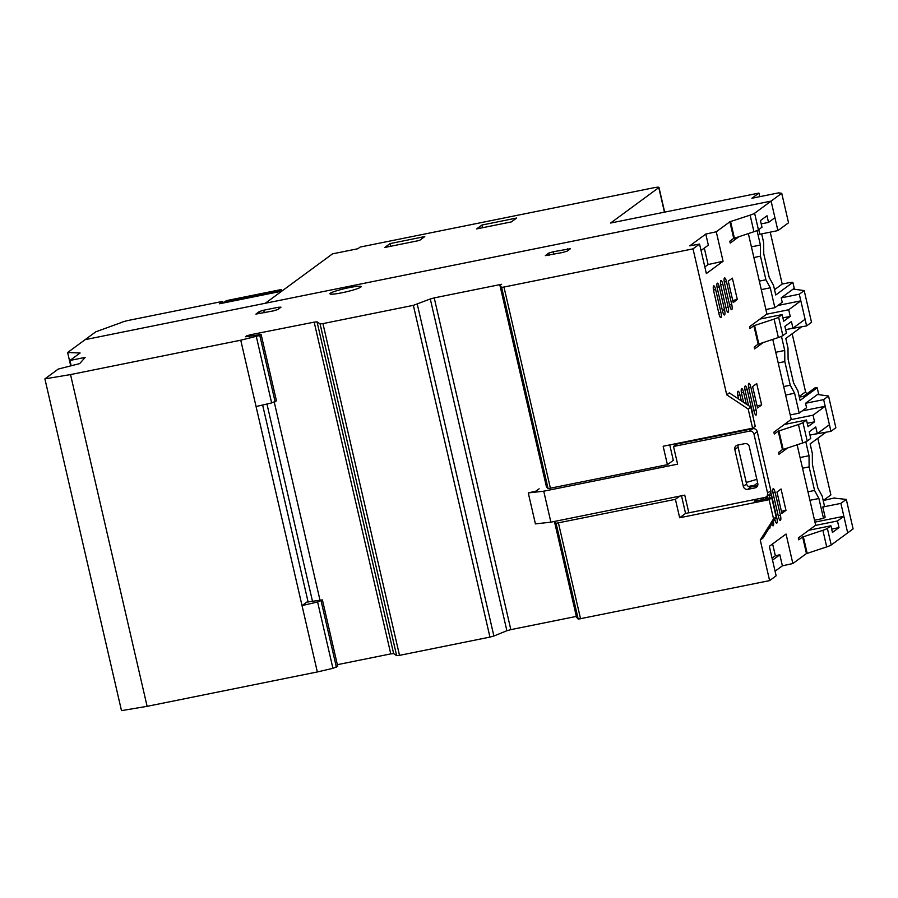 <?xml version="1.0" encoding="UTF-8"?>
<svg xmlns="http://www.w3.org/2000/svg" width="898" height="898" viewBox="0 0 898 898"><rect width="100%" height="100%" fill="white"/><g stroke="black" fill="none" stroke-linecap="round" stroke-linejoin="round"><path stroke-width="1.35" d="M342.093 292.737A15.984 1.74 -13 0 0 361.108 286.608A15.984 1.74 -13 0 0 348.974 287.674A15.984 1.74 -13 0 0 329.959 293.803A15.984 1.74 -13 0 0 342.093 292.737M417.289 304.254L493.889 636.009L506.887 630.733L430.288 298.978L413.361 305.342L322.932 323.606L320.07 323.897L317.039 321.843L393.638 653.598L396.658 655.652L320.07 323.897M322.932 323.606L399.52 655.36L489.949 637.097L413.349 305.342M493.889 636.009L489.949 637.097M246.838 336.604L246.658 335.852L245.468 336.75L246.624 336.649L261.127 334.483L259.803 335.448L240.754 340.196L70.527 374.578L44.9 378.877L58.247 369.067L79.72 363.589L85.142 357.393L69.943 360.468L80.102 352.993L67.642 352.521L85.153 339.646L771.101 201.107L754.612 213.23A15.232 1.661 167 0 1 750.111 215.138L729.872 221.772L716.267 231.774L705.794 234.075L689.765 245.85L699.553 244.065L693.02 248.858L503.969 287.034L501.623 287.382L499.962 285.485L501.6 284.284L434.228 297.889L510.827 629.644L576.359 616.41M246.658 335.852L250.946 334.651L251.193 335.729M337.356 664.677L390.776 653.89L314.177 322.135L250.946 334.651M314.177 322.135L317.039 321.843M430.288 298.978L434.228 297.889M259.769 313.638L259.286 311.55L255.919 314.087L273.273 310.91L277.718 309.574L280.995 307.172L278.2 307.296L263.72 310.214L264.304 312.729M259.286 311.55L263.72 310.214M549.194 255.189L548.712 253.101L545.344 255.638L562.709 252.461L567.143 251.126L570.421 248.712L553.146 251.766L553.729 254.269M548.712 253.101L553.146 251.766M705.794 234.075L708.342 245.132L701.035 250.508M716.267 231.774L723.07 261.262L706.356 273.553L699.553 244.065M693.02 248.858L726.729 394.828L729.344 392.897L750.795 407.086L755.218 426.258L752.603 428.189L748.18 409.017L726.729 394.828M757.654 482.899L754.5 485.223L754.724 486.2M757.53 498.951L754.365 501.275L771.73 497.773L776.153 516.934L762.873 538.138L760.258 540.068L769.62 580.613L776.141 575.82L769.328 546.332L786.053 534.041L792.855 563.529L806.46 553.527L802.632 536.937L798.726 539.81L798.3 537.969L815.676 525.195L797.121 444.802M787.58 447.967L778.981 454.287L778.555 452.446L782.461 449.584L778.207 431.152L774.3 434.015L773.885 432.174L791.25 419.4L772.774 339.377M763.244 342.542L754.646 348.862L754.219 347.021L758.125 344.159L753.871 325.727L749.965 328.589L749.538 326.749L766.914 313.974L748.348 233.581M738.818 236.758L730.22 243.077L729.793 241.225L733.7 238.363L729.872 221.772M770.035 526.699A4.569 1.111 -101.4 0 1 769.53 528.473A4.569 1.111 -101.4 0 1 769.07 528.249M761.998 499.737A4.569 1.111 -101.4 0 1 761.942 498.053M763.446 497.75A4.569 1.111 -101.4 0 1 764.041 499.322M770.765 492.688A4.569 1.111 -101.4 0 1 771.539 495.124L776.815 517.978A4.569 1.111 -101.4 0 1 776.736 523.175A4.569 1.111 -101.4 0 1 774.851 519.414L774.783 519.134M769.934 498.132L769.575 496.56A4.569 1.111 -101.4 0 1 769.238 494.641M756.711 383.569L761.65 404.942L757.553 407.961L752.614 386.578L756.711 383.569M750.807 387.049L756.082 409.903A4.569 1.111 -101.4 0 1 756.004 415.101A4.569 1.111 -101.4 0 1 754.118 411.34L748.842 388.486A4.569 1.111 -101.4 0 1 748.921 383.289A4.569 1.111 -101.4 0 1 750.807 387.049L748.64 387.487M743.6 402.326L741.625 393.795A4.569 1.111 -101.4 0 1 741.714 388.587A4.569 1.111 -101.4 0 1 743.6 392.347L746.317 404.122M731.747 304.478A4.569 1.111 -101.4 0 1 731.668 309.675A4.569 1.111 -101.4 0 1 729.782 305.915L724.506 283.061A4.569 1.111 -101.4 0 1 724.585 277.864A4.569 1.111 -101.4 0 1 726.471 281.624L731.747 304.478L729.546 304.916M715.65 289.571L720.926 312.425A4.569 1.111 -101.4 0 1 720.847 317.623A4.569 1.111 -101.4 0 1 718.961 313.873L713.685 291.019A4.569 1.111 -101.4 0 1 713.764 285.822A4.569 1.111 -101.4 0 1 715.65 289.571L713.483 290.009M722.564 311.224L717.289 288.37A4.569 1.111 -101.4 0 1 717.367 283.162A4.569 1.111 -101.4 0 1 719.253 286.922L724.529 309.776A4.569 1.111 -101.4 0 1 724.45 314.974A4.569 1.111 -101.4 0 1 722.564 311.224M728.143 307.127A4.569 1.111 -101.4 0 1 728.065 312.324A4.569 1.111 -101.4 0 1 726.168 308.575L720.892 285.721A4.569 1.111 -101.4 0 1 720.971 280.513A4.569 1.111 -101.4 0 1 722.868 284.273L728.143 307.127L725.943 307.565M732.375 278.144L737.314 299.517L733.217 302.536L728.278 281.153L732.375 278.144M738.627 399.038L738.021 396.445A4.569 1.111 -101.4 0 1 738.1 391.247A4.569 1.111 -101.4 0 1 739.986 394.997L741.333 400.834M748.584 405.627L745.239 391.135A4.569 1.111 -101.4 0 1 745.318 385.938A4.569 1.111 -101.4 0 1 747.203 389.698L752.479 412.552A4.569 1.111 -101.4 0 1 752.906 416.234M775.142 492.463L780.418 515.317A4.569 1.111 -101.4 0 1 780.34 520.526A4.569 1.111 -101.4 0 1 778.454 516.765L773.178 493.911A4.569 1.111 -101.4 0 1 773.257 488.714A4.569 1.111 -101.4 0 1 775.142 492.463L772.976 492.912M767.42 495.977A4.569 1.111 -101.4 0 1 767.936 497.773L768.104 498.502M773.369 521.39A4.569 1.111 -101.4 0 1 773.133 525.824A4.569 1.111 -101.4 0 1 771.786 523.916M765.904 498.94A4.569 1.111 -101.4 0 1 765.624 497.211M781.058 488.995L785.986 510.367L781.889 513.375L776.961 492.003L781.058 488.995M730.59 221.626L734.418 238.217L753.938 231.729A15.232 1.661 -13 0 0 758.44 229.821L761.987 227.216L760.449 220.582L767.004 215.767L768.542 222.401L774.929 217.698L771.101 201.107L85.153 339.646L95.794 331.822L120.702 322.775A7.611 0.831 167 0 1 129.424 320.216L222.76 301.369L219.482 303.771L281.714 291.21L265.325 303.255L332.529 253.853L357.853 248.746L360.143 247.062L653.239 187.862A7.611 0.831 167 0 1 658.964 187.368A7.611 0.831 167 0 1 658.784 187.615L610.595 223.041L758.933 193.081L751.884 198.267L778.656 192.857L781.731 193.294L771.101 201.107L777.904 230.595L788.545 222.783L781.731 193.294M814.969 522.108L843.862 516.283L847.69 532.862L831.2 544.985A15.232 1.661 -13 0 1 826.71 546.893L807.179 553.381L803.351 536.791L802.632 536.937M70.718 365.89L67.642 352.521M70.527 374.578L147.115 706.333L121.488 710.632L44.9 378.877M71.166 365.778L69.943 360.468M147.115 706.333L317.342 671.951L240.754 340.196M256.065 406.547L271.645 402.921L276.449 400.834L261.127 334.483M258.399 333.405L258.714 334.774M274.272 402.181L319.991 600.178M499.962 285.485L546.422 486.75L548.094 488.647L501.623 287.382M548.094 488.647L667.416 464.681L663.151 446.25L752.603 428.189M704.313 248.095L708.107 264.551L723.07 261.262M733.7 238.363L734.418 238.217M761.212 223.871L768.542 222.401M777.893 305.477L800.836 300.841L788.702 309.754L766.578 314.233M760.022 319.048L782.147 314.581L778.611 317.185A15.232 1.661 167 0 1 774.11 319.093L753.871 325.727M758.125 344.159L758.844 344.013L754.589 325.581M758.844 344.013L778.364 337.525A15.232 1.661 -13 0 0 782.865 335.605L786.401 333.012L784.874 326.378L791.43 321.551L792.956 328.185L805.091 319.273L800.836 300.841M785.638 329.667L792.956 328.185M802.228 410.902L825.172 406.266L813.049 415.179L790.914 419.658M784.358 424.473L806.494 420.006L802.947 422.599A15.232 1.661 167 0 1 798.457 424.518L778.207 431.152M782.461 449.584L783.179 449.438L778.925 431.006M783.179 449.438L802.711 442.95A15.232 1.661 -13 0 0 807.201 441.03L810.748 438.437L809.21 431.803L815.766 426.977L817.303 433.611L829.426 424.698L825.172 406.266M809.974 435.092L817.303 433.611M843.862 516.283L837.475 520.975L815.339 525.442M808.784 530.269L830.919 525.79L827.372 528.394A15.232 1.661 167 0 1 822.871 530.303L803.351 536.791M806.46 553.527L807.179 553.381M792.855 563.529L782.383 565.83L775.075 571.195M769.62 580.613L578.222 619.137L576.55 617.24L554.436 521.446L556.098 523.298L578.222 619.137M510.827 629.644L506.887 630.733M399.52 655.36L396.658 655.652M393.638 653.598L390.776 653.89M317.342 671.951L332.922 668.325L337.715 666.237L322.404 599.886L317.6 601.974L302.02 605.6L306.79 602.188M782.383 565.83L779.834 554.773L772.527 560.139M779.834 554.773L775.344 555.75L772.606 543.919M760.258 540.068L773.537 518.864L769.115 499.692L679.663 517.764L675.408 499.333L556.098 523.298M688.822 512.769L685.567 513.42L679.663 517.764M769.115 499.692L771.73 497.773M667.416 464.681L673.309 460.337L669.751 444.914M685.567 513.42L681.492 495.786M748.393 486.458L754.5 485.223M746.26 482.507L756.834 479.33M704.829 266.953L708.107 264.551M761.65 404.942L757.07 405.874M737.314 299.517L732.734 300.448M785.986 510.367L781.406 511.299M837.475 520.975L839.001 527.609L832.446 532.435L830.919 525.79M748.18 409.017L750.795 407.086M788.702 309.754L790.24 316.399L782.91 317.87M790.24 316.399L783.685 321.215L782.147 314.581M813.049 415.179L814.576 421.813L807.246 423.295M814.576 421.813L808.02 426.64L806.494 420.006M839.001 527.609L831.671 529.09M775.344 555.75L772.067 558.163M773.537 518.864L776.153 516.934M679.752 496.134L675.408 499.333M322.404 599.886L306.779 602.109M792.171 333.787L805.573 391.842A2.279 2.2 -126.3 0 0 807.201 393.571M840.887 503.374L846.286 499.4L853.1 528.888L847.69 532.862L840.887 503.374L822.793 507.033L824.431 505.821L822.186 496.078L817.842 488.063L812.398 464.468L812.308 453.322L810.131 443.893L825.812 432.376M814.52 520.211L823.5 518.393L825.139 517.192L822.793 507.033M777.904 230.595L759.82 234.255L758.743 229.596M481.923 225.05L476.67 228.911L511.4 221.896L516.653 218.034L481.923 225.05L482.529 227.722M424.754 236.589L390.024 243.605L384.782 247.466L419.512 240.451L424.754 236.589M846.286 499.4L834.758 498.177M823.219 500.545L834.691 497.896M222.76 301.369L223.153 303.03M817.809 438.258L830.886 494.91L823.836 500.096M824.611 499.939L825.689 498.727M758.933 193.081L759.764 196.673M770.226 232.155L782.203 284.06L787.322 283.027A7.611 0.831 167 0 1 792.867 282.399L794.236 288.292A7.611 0.831 167 0 1 794.438 288.426A7.611 0.831 167 0 1 794.371 288.572L794.528 289.235M390.641 246.277L390.024 243.605M792.867 282.399L775.76 294.971L773.537 285.396L769.204 277.37L763.749 253.786L763.67 242.628L761.65 233.884M774.536 289.695L782.203 284.06M761.291 289.616L770.26 287.798L774.862 307.711L765.882 309.518M757.048 230.562L760.393 245.042L751.413 246.849M788.422 329.106L806.617 325.907L799.299 294.207L781.215 297.867L782.237 302.289L774.862 307.711M785.627 395.041L794.607 393.223L799.198 413.136L790.229 414.943M781.473 336.357L784.729 350.467L775.76 352.274M812.769 434.531L830.964 431.332L823.646 399.632L805.551 403.281L806.572 407.714L799.198 413.136M809.929 500.298L818.909 498.491L823.5 518.393M805.809 441.782L809.031 455.724L800.062 457.542M805.551 403.281L818.572 393.717L817.214 387.813A7.611 0.831 -13 0 0 814.924 387.902L803.486 396.31L799.343 397.141M818.572 393.717A7.611 0.831 167 0 1 818.774 393.852A7.611 0.831 167 0 1 818.718 393.998L818.864 394.66M760.393 245.042L760.471 256.188L765.915 279.783L770.26 287.798M781.215 297.867L794.236 288.292M759.326 281.119L765.915 279.783M760.471 256.188L753.882 257.524M784.729 350.467L784.818 361.613L790.262 385.208L794.607 393.223M817.214 387.813L800.096 400.396L797.884 390.821L793.54 382.795L788.096 359.211L788.006 348.054L785.795 338.467L801.476 326.951M799.299 294.207L804.204 290.604L793.652 289.111L794.371 288.572M806.617 325.907L811.523 322.315L804.204 290.604M783.662 386.544L790.262 385.208M784.818 361.613L778.218 362.949M823.646 399.632L828.54 396.029L817.988 394.536L818.718 393.998M830.964 431.332L835.858 427.74L828.54 396.029M809.031 455.724L809.12 466.881L814.565 490.465L818.909 498.491M807.964 491.801L814.565 490.465M809.12 466.881L802.52 468.206M224.938 302.671L224.747 301.84L279.738 290.728L279.929 291.569M279.738 290.728L281.377 289.526L281.759 291.176M224.747 301.84L226.386 300.639L281.377 289.526M550.889 522.165L543.739 491.195L677.608 464.165L673.522 446.474L749.493 431.13A3.805 3.671 53.7 0 1 753.961 434.082L767.577 493.058A3.805 3.671 53.7 0 1 764.815 497.481L688.833 512.825L684.747 495.124L550.889 522.165L535.421 523.893L528.271 492.923L536.005 491.105L539.114 488.815M744.812 443.646A3.805 3.671 53.7 0 1 749.28 446.598L757.789 483.461A3.805 3.671 53.7 0 1 755.027 487.883L747.787 489.343A3.805 3.671 53.7 0 1 743.32 486.39L734.811 449.528A3.805 3.671 53.7 0 1 737.572 445.105L744.812 443.646M543.739 491.195L528.271 492.923M673.522 446.474L676.8 444.061L752.771 428.716A3.805 3.671 53.7 0 1 757.239 431.669L770.854 490.656A3.805 3.671 53.7 0 1 769.496 494.45L766.219 496.863M738.212 444.981A3.805 3.671 -126.3 0 0 738.089 447.114L746.597 483.977A3.805 3.671 -126.3 0 0 751.065 486.929L757.665 485.605M753.938 231.729L750.111 215.138M754.612 213.23L758.44 229.821M271.645 402.921L256.334 336.57M503.969 287.034L550.429 488.31M278.571 308.946L278.2 307.296M568.007 250.497L567.626 248.847M558.433 522.95L580.557 618.789M775.322 518.281L776.815 517.978M771.539 495.124L769.373 495.561M753.882 410.341L756.082 409.903M743.6 392.347L741.422 392.785M726.471 281.624L724.293 282.062M718.726 312.874L720.926 312.425M719.253 286.922L717.087 287.36M722.34 310.214L724.529 309.776M722.868 284.273L720.69 284.711M739.986 394.997L737.819 395.434M747.203 389.698L745.037 390.136M778.229 515.766L780.418 515.317M767.936 497.773L765.77 498.21M827.372 528.394L831.2 544.985M308.115 602.008L262.631 405.02M332.922 668.325L317.6 601.974M275.125 401.799L259.803 335.448M266.953 404.021L312.459 601.132M778.611 317.185L782.865 335.605M778.364 337.525L774.11 319.093M802.947 422.599L807.201 441.03M802.711 442.95L798.457 424.518M826.71 546.893L822.871 530.303M336.391 667.203L321.08 600.852M799.198 396.534L805.573 391.842M664.453 212.164L658.784 187.615M753.961 434.082L757.239 431.669M770.854 490.656L767.577 493.058M752.771 428.716L749.493 431.13M734.811 449.528L738.089 447.114M746.597 483.977L743.32 486.39M755.027 487.883L757.441 486.11M751.065 486.929L747.787 489.343M818.774 393.852L818.965 394.671M794.438 288.426L794.629 289.246M658.964 187.368L664.677 212.119"/></g></svg>

